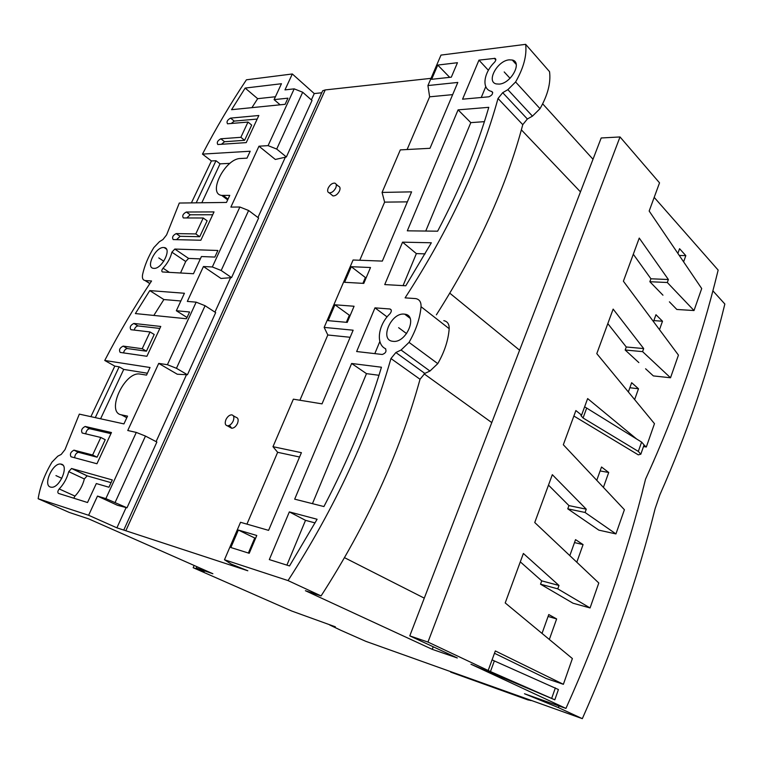 <?xml version="1.0" encoding="UTF-8"?>
<svg xmlns="http://www.w3.org/2000/svg" width="763" height="763" viewBox="0 0 763 763"><rect width="100%" height="100%" fill="white"/><g stroke="black" fill="none" stroke-linecap="round" stroke-linejoin="round"><path stroke-width="1.14" d="M712.88 290.827L724.85 304.017C708.903 369.54 687.234 433.146 659.861 494.825L655.121 508.644C637.525 579.06 613.261 649.065 582.331 718.66L365.925 641.378L340.794 630.276L329.626 624.945L335.358 626.805L291.695 611.02L193.163 567.701L194.136 565.459M193.163 567.701L204.207 571.516L196.263 568.015L196.844 566.661M644.01 445.096L646.318 447.004L654.473 423.665L596.79 353.631L613.147 309.101L643.686 348.567L642.589 351.629L670.515 377.771L678.441 355.11L623.4 281.213L639.241 238.075L668.378 279.525L667.31 282.501L694.015 310.541L701.702 288.538L649.17 211.046L659.528 182.853L620.023 136.949L427.967 642.065L490.456 671.564L494.338 660.92L492.078 659.833M582.331 718.66L558.316 707.568L524.486 693.748L565.927 708.417L470.971 664.249L554.825 699.814L490.456 671.564M427.967 642.065L409.779 635.875L457.295 657.973L432.249 649.342L305.4 590.715L321.089 595.922L288.042 580.586L224.465 559.765L231.303 564.134L247.822 570.772L116.901 527.834L88.622 515.273L38.15 498.735L69.376 512.488L88.775 518.916L212.877 573.738L196.263 568.015M636.781 439.135L587.634 398.582L581.587 415.129L575.884 410.561L563.323 444.743L624.401 509.713L615.941 533.919L585.078 512.469L586.261 509.188L552.326 474.681L534.749 522.521L598.793 582.989L590.066 607.949L557.772 588.855L558.983 585.459L523.38 553.471L505.211 602.932L572.384 658.555L563.38 684.306L495.33 650.944L488.272 670.238M640.853 454.119L644.077 444.915L641.607 442.082L584.63 406.813M573.871 416.026L638.297 454.853L640.825 454.204L638.326 451.419L583.066 417.99L580.92 415.597L581.587 415.129M646.318 447.004L643.495 446.565M662.952 295.186L649.866 281.719L650.925 278.781L633.309 254.241M638.85 362.587L625.174 350.017L626.27 346.993L607.815 323.617M549.331 639.47L556.637 618.936L548.769 614.549L542.026 633.414M590.066 607.949L573.032 603.228L540.528 584.2L541.73 580.862L520.299 561.854M576.799 562.226L583.075 544.591L575.55 539.641L569.827 555.645M615.941 533.919L598.86 530.151L567.767 508.835L568.94 505.592L548.492 485.125M603.409 487.385L608.712 472.478L601.521 467.004L596.761 480.309M634.635 399.583L638.488 388.758L631.659 382.702L628.35 391.953M670.515 377.771L653.357 375.911L645.593 368.777M659.49 329.673L662.494 321.223L655.961 314.718L653.49 321.624M694.015 310.541L676.838 309.473L669.399 301.824M683.61 261.843L685.823 255.634L679.566 248.7L677.887 253.402M565.927 708.417C600.157 632.384 626.7 555.95 645.555 479.116C676.457 411.677 700.653 341.996 718.155 270.092L654.196 197.388M563.38 684.306L546.403 678.584L494.481 653.271M556.637 618.936L548.092 616.447M583.075 544.591L574.501 542.588M408.758 317.265L409.445 317.141M620.023 136.949L601.187 137.979L409.779 635.875M593.004 159.257L542.665 103.825M525.669 44.34C526.966 55.48 523.599 68.031 515.588 81.975L507.862 89.672L532.45 116.138L540.023 108.68C547.796 95.051 550.972 82.709 549.541 71.655L525.669 44.34L440.995 55.089L427.929 85.551L429.636 96.815L407.108 149.529M123.854 529.856L322.673 90.778L325.229 89.929L431.019 78.341M191.399 202.891L211.408 160.964L202.472 154.107C215.605 128.852 230.254 104.083 246.42 79.8L292.324 73.973L314.261 93.572L321.767 92.762M559.031 705.985L558.325 707.568M653.862 460.661L645.851 478.477M608.712 472.478L600.109 470.933M638.488 388.758L629.856 387.738M685.823 255.634L679.28 255.462M667.31 282.501L649.866 281.719M668.378 279.525L650.925 278.781M642.589 351.629L625.174 350.017M643.686 348.567L626.27 346.993M433.222 646.776L432.249 649.342M424.285 598.144L344.561 557.696M321.089 595.922C366.908 524.744 399.879 452.516 420.031 379.259L424.829 373.412L429.95 371.037L437.771 363.636C444.514 351.857 448.32 340.212 449.188 328.7C449.312 324.132 447.509 321.452 443.799 320.641M436.388 314.823C477.628 250.016 506.422 186.63 522.769 124.655L527.367 118.999L532.45 116.138M90.902 416.665L114.803 366.126L104.741 360.47C118.952 333.049 134.555 306.554 151.551 280.984L145.285 280.565L149.882 283.502M224.465 559.765L240.536 522.293L268.586 530.361L301.404 452.669L272.982 446.689L277.646 452.306L246.935 524.133M427.929 85.551L457.81 82.442L429.989 148.299L400.317 149.891L382.072 192.429L411.591 191.856L382.339 261.099L353.078 260.002L324.161 327.394L353.145 330.198L322.024 403.865L293.364 399.173L272.982 446.689M507.862 89.672L502.703 92.676L498.01 98.494L522.769 124.655M288.042 580.586C335.262 507.376 369.569 433.365 390.952 358.543L395.873 352.525L401.061 350.026L409.035 342.377C415.997 330.303 420.003 318.409 421.042 306.697C421.233 302.053 419.469 299.354 415.74 298.6L405.096 297.866C449.226 229.749 480.204 163.292 498.01 98.494M509.188 59.848C497.276 60.659 485.888 81.937 496.36 83.93L499.183 84.102C511.048 83.548 522.712 62.013 512.269 60.019L509.188 59.848M404.237 314.118C390.98 312.382 379.201 340.212 392.831 341.309L393.012 341.328C406.25 343.407 418.277 315.243 404.705 314.175L404.237 314.118M289.339 511.897L269.31 559.594L289.52 565.946L317.093 519.26L289.339 511.897L305.515 520.347L286.907 565.116M351.629 363.484L294.68 499.164L323.922 506.556C348.481 459.641 367.661 413.193 381.452 367.222L351.629 363.484L366.488 373.641L312.449 503.656M385.334 348.615C375.568 343.941 378.238 324.79 389.883 313.831C391.724 311.447 391.781 309.835 390.046 309.005L374.976 307.851L356.645 351.533L382.273 354.48C385.763 353.183 386.784 351.228 385.344 348.596L385.725 348.872M402.559 242.157L384.743 284.58L405.792 285.782L431.353 242.777L402.559 242.157L416.369 253.602L403.064 285.62M458.086 109.862L407.308 230.827L437.628 231.189C460.127 188.566 477.171 147.278 488.778 107.325L458.086 109.862L470.809 122.633L425.744 231.046M492.707 92.59L491.601 91.417C481.51 89.328 483.265 73.305 494.519 62.261C496.084 60.353 496.236 59.047 494.968 58.35L478.954 60.143L462.569 99.19L488.921 96.796C492.421 95.098 493.365 93.305 491.744 91.436L492.688 92.428M238.361 530.047L230.865 547.529L249.215 553.289L256.778 535.483L238.361 530.047L254.747 538.01L248.376 553.022M328.147 320.66L347.232 322.387L354.08 306.249L334.947 304.79L328.147 320.66M344.59 282.3L363.779 283.397L370.513 267.527L351.285 266.697L344.59 282.3M451.324 77.168L457.457 62.709L437.752 65.065L431.639 79.304L451.324 77.168M104.741 360.47L150.044 367.508L146.525 375.119L139.81 374.032C124.398 371.457 105.675 412.43 121.365 414.834L127.535 416.131L123.93 423.904L79.323 414.128L65.008 449.626L61.221 454.405L57.788 456.179L52.008 462.082C44.75 474.147 40.124 486.365 38.15 498.735M202.472 154.107L250.188 151.236L246.993 158.151L240.431 158.504C225.295 158.418 207.231 193.716 221.69 195.404L229.749 195.385L226.477 202.443L179.295 203.044L166.592 234.909L162.929 239.553L159.448 241.68L153.783 247.632C148.299 256.645 144.579 265.572 142.614 274.403C141.947 277.99 142.757 280.04 145.046 280.536L145.285 280.565M292.324 73.973L284.971 89.891L294.184 88.851L268.09 145.628L258.972 146.21L230.874 207.097L239.878 207.021L212.333 266.964L203.444 266.525L187.336 301.414L196.158 302.158L167.412 364.704L158.723 363.398L127.755 430.504L136.291 432.421L105.866 498.62L97.483 496.074L117.464 505.287L127.001 507.796L156.873 442.035L145.466 436.074L136.291 432.421M88.622 515.273L97.483 496.074M61.345 464.162L60.573 464.028C52.523 462.931 42.718 485.278 50.52 487.08L51.417 487.242C59.581 488.272 69.252 465.63 61.345 464.162M163.683 247.517C155.585 246.726 145.285 267.67 153.487 268.338L153.83 268.366C161.899 269.349 172.352 248.185 164.159 247.555L163.683 247.517M68.737 471.639C67.03 478.248 63.854 484.019 59.218 488.949C57.673 490.99 57.425 492.478 58.455 493.394L87.526 502.521L96.31 483.551L108.966 487.233L112.323 479.946L71.541 468.492L68.737 471.639L84.35 478.964C82.7 485.516 79.581 491.229 74.974 496.103L73.753 498.201M135.385 313.564L186.468 318.753L189.586 311.981L176.339 310.732L184.427 293.259L149.767 290.598L135.385 313.564M171.894 252.181C170.531 257.923 167.583 263.254 163.053 268.195C161.603 270.092 161.413 271.351 162.462 271.962L193.468 273.726L201.432 256.54L214.851 257.074L217.884 250.483L174.813 249.053L171.894 252.181L185.705 261.49L180.526 272.992M231.561 109.691L285.124 104.312L287.947 98.16L274.089 99.629L281.452 83.73L245.152 88.069L231.561 109.691M74.145 450.189L73.944 450.16C70.625 451.982 69.662 454.195 71.035 456.789L96.949 463.751L111.455 432.535L85.151 426.46C81.803 428.281 80.84 430.466 82.232 433.022L100.811 437.466L92.619 455.006L74.145 450.189L78.389 452.316C76.147 452.984 74.898 454.796 74.66 457.762M133.849 323.445C130.406 325.238 129.433 327.317 130.912 329.692L150.034 331.962L142.214 348.72L123.148 346.106C119.724 347.899 118.742 349.998 120.201 352.42L146.906 356.273L160.764 326.459L133.849 323.445L137.989 325.935C136.243 326.192 134.975 327.575 134.183 330.083M258.838 115.499L230.579 118.112C227.364 119.905 226.353 121.803 227.536 123.797L247.994 122.061L240.87 137.311L220.841 138.79C217.598 140.583 216.597 142.49 217.808 144.522L246.23 142.614L258.838 115.499M214.022 211.914L186.344 212.019C183.025 213.812 182.023 215.786 183.349 217.951L203.216 217.999L195.786 233.936L176.177 233.592C172.839 235.386 171.837 237.379 173.201 239.582L200.841 240.24L214.022 211.914M111.074 482.655L87.125 475.854L84.35 478.964M147.393 373.231L123.73 369.406L100.592 418.792M180.85 300.984L163.873 299.544L153.83 315.434M200.345 258.895L188.595 258.399L185.705 261.49M229.949 163.358L220.049 163.845L201.814 202.758M275.424 96.748L257.665 98.675L251.914 107.65M315.071 522.913L305.515 520.347M378.982 375.291L366.488 373.641M379.869 341.442L374.805 353.622M425.105 253.869L416.369 253.602M484.4 121.651L470.809 122.633M485.764 86.639L481.253 97.492M255.595 538.268L254.747 538.01M350.236 315.3L349.359 315.224L346.354 322.31M366.25 277.579L365.372 277.532L362.902 283.34M85.752 433.594L84.712 433.613M211.408 160.964L215.986 160.726L196.205 202.834M215.986 160.726L220.049 163.845M114.803 366.126L119.162 366.822L123.73 369.406M119.162 366.822L95.289 417.628M149.767 290.598L163.873 299.544M176.339 310.732L187.049 317.494M245.152 88.069L257.665 98.675M274.089 99.629L280.126 104.817M374.976 307.851L387.079 316.912M478.954 60.143L488.396 70.291M334.947 304.79L349.359 315.224M351.285 266.697L365.372 277.532M437.752 65.065L449.703 77.349M92.619 455.006L97.092 457.19L78.589 452.345M100.811 437.466L105.237 439.698L97.092 457.19M110.94 433.651L89.529 428.682C87.402 429.254 86.143 430.981 85.761 433.861M159.849 328.433L137.989 325.935M150.034 331.962L154.212 334.48L146.429 351.199L127.335 348.538C125.513 348.844 124.235 350.303 123.511 352.897M257.188 119.047L234.241 121.098L231.208 123.52M247.994 122.061L251.685 125.094L244.599 140.306L224.551 141.727L221.413 144.312M212.696 214.756L190.216 214.784L186.754 217.97M203.216 217.999L207.126 220.812L199.725 236.702L180.106 236.301L176.558 239.668M142.214 348.72L146.429 351.199M240.87 137.311L244.599 140.306M195.786 233.936L199.725 236.702M382.072 192.429L384.619 202.128L359.764 260.259M324.161 327.394L327.813 334.986L299.907 400.241M299.573 457.008L277.646 452.306M350.15 337.284L327.813 334.986M407.356 201.861L384.619 202.128M452.659 94.631L429.636 96.815M125.962 530.476L325.229 89.929M229.491 425.306L231.675 428.253C233.964 428.177 235.891 426.584 237.465 423.484C238.724 419.974 238.237 417.914 236.005 417.304L233.325 415.759M331.581 194.784L332.983 195.929C335.52 195.977 337.685 194.327 339.487 190.969C340.479 188.356 340.136 186.763 338.448 186.191L336.121 184.255M116.901 527.834L126.114 507.567M156.081 441.624L186.496 374.7M214.937 312.124L230.579 277.694M257.932 217.503L285.343 157.207M311.371 99.924L314.261 93.572M158.723 363.398L177.293 374.232L187.44 374.757L215.671 312.601L205.075 305.715L196.158 302.158M203.444 266.525L221.003 278.466L231.561 277.618L258.628 218.027L248.614 210.502L239.878 207.021M258.972 146.21L275.329 159.457L286.363 156.968L312.019 100.497L302.692 92.237L294.184 88.851M105.866 498.62L127.001 507.796M115.175 502.331L145.466 436.074M167.412 364.704L176.453 368.3L205.075 305.715M212.333 266.964L221.184 270.493L248.614 210.502M268.09 145.628L276.702 149.062L302.692 92.237M176.453 368.3L187.44 374.757M221.184 270.493L231.561 277.618M276.702 149.062L286.363 156.968M233.182 421.033C234.451 417.523 233.974 415.454 231.742 414.843C229.453 414.919 227.517 416.512 225.934 419.631C224.656 423.15 225.142 425.21 227.393 425.83C229.673 425.754 231.609 424.152 233.182 421.033M335.758 187.889C336.76 185.266 336.416 183.664 334.728 183.101C332.182 183.053 330.007 184.703 328.204 188.07C327.193 190.693 327.537 192.295 329.234 192.858C331.781 192.905 333.946 191.255 335.758 187.889M580.462 191.875L521.377 129.863M519.593 350.207L449.827 293.202M491.773 422.597L424.075 373.822M662.494 321.223L653.853 320.613M558.983 585.459L541.73 580.862M557.772 588.855L540.528 584.2M586.261 509.188L568.94 505.592M585.078 512.469L567.767 508.835M554.825 699.795L558.421 689.533L494.338 660.92M531.916 700.653L527.929 699.909L450.675 672.117M510.037 78.303L504.2 71.941M406.603 333.631L398.639 327.689M61.841 478.315L55.947 475.597M163.778 261.242L158.771 257.913M583.066 417.99L586.556 408.424M59.218 488.949L74.974 496.103M71.722 468.52L87.306 475.883M223.235 195.519L228.032 199.095M121.365 414.834L126.801 417.714M174.813 249.053L188.595 258.399M163.053 268.195L169.386 272.362M389.941 308.996L391.209 309.959M494.31 58.312L495.807 59.943M85.313 426.488L89.7 428.711M123.177 346.106L127.364 348.538M230.579 118.112L234.241 121.098M220.841 138.79L224.551 141.727M186.344 212.019L190.216 214.784M176.177 233.592L180.106 236.301M515.588 81.975L540.023 108.68M502.703 92.676L527.367 118.999M421.042 306.697L449.188 328.7M409.035 342.377L437.771 363.636M401.061 350.026L429.95 371.037M395.873 352.525L424.829 373.412M390.952 358.543L420.031 379.259M638.326 451.419L641.607 442.082M551.725 698.231L555.359 687.892M527.929 699.909L524.763 698.469M516.208 64.397L512.269 60.019M410.027 318.238L404.705 314.175M62.928 465.144L60.573 464.028M166.439 249.091L164.159 247.555M87.125 475.854L71.541 468.492M227.67 199.868L221.69 195.404M149.815 283.588L145.046 280.536M391.171 309.864L390.046 309.005M495.807 59.256L494.968 58.35M78.389 452.316L73.944 450.16M89.529 428.682L85.151 426.46M127.335 348.538L123.148 346.106M231.675 428.253L227.393 425.83M332.983 195.929L329.234 192.858M530.714 700.568L527.29 699.003"/></g></svg>
